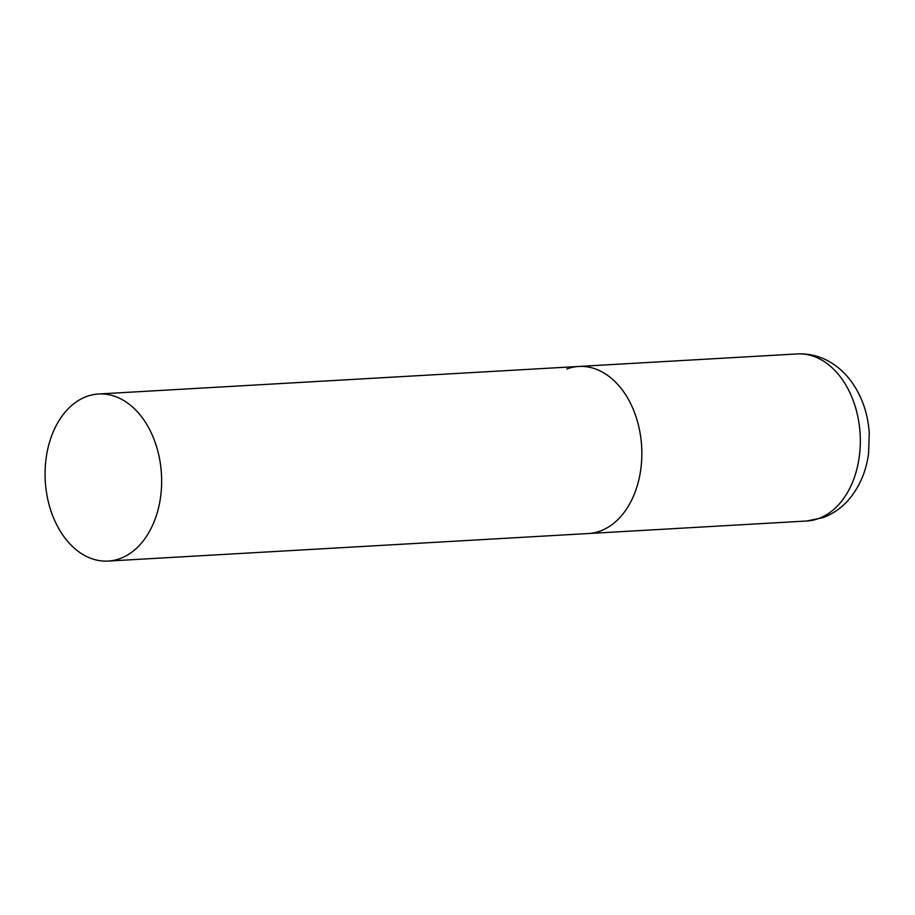 <?xml version="1.0" encoding="UTF-8"?>
<svg xmlns="http://www.w3.org/2000/svg" width="915" height="915" viewBox="0 0 915 915"><rect width="100%" height="100%" fill="white"/><g stroke="black" fill="none" stroke-linecap="round" stroke-linejoin="round"><path stroke-width="1.37" d="M600.332 531.009A83.677 58.194 86.7 0 1 588.345 533.525A83.677 58.194 -93.3 0 0 639.379 429.352A83.677 58.194 -93.3 0 0 578.76 366.457A83.677 58.194 86.7 0 1 640.832 437.942A83.677 58.194 86.7 0 1 600.332 531.009M566.774 368.985A83.677 58.194 86.7 0 1 578.76 366.457L797.24 353.933A83.677 58.194 86.7 0 1 859.311 425.406A83.677 58.194 86.7 0 1 818.811 518.473A83.677 58.194 86.7 0 1 806.824 521.001L823.214 517.57C833.988 513.452 843.092 506.773 850.515 497.531C860.352 485.019 866.379 470.299 868.587 453.348L869.25 432.955C867.992 414.118 862.319 397.385 852.231 382.745C846.615 374.773 839.856 368.253 831.941 363.186C821.258 356.438 809.695 353.362 797.24 353.933M159.187 456.894A83.677 58.194 -93.3 0 0 98.568 393.999A83.677 58.194 -93.3 0 0 47.534 498.183A83.677 58.194 -93.3 0 0 108.153 561.067A83.677 58.194 -93.3 0 0 159.187 456.894M108.153 561.067L806.824 521.001M578.76 366.457L98.568 393.999"/></g></svg>

